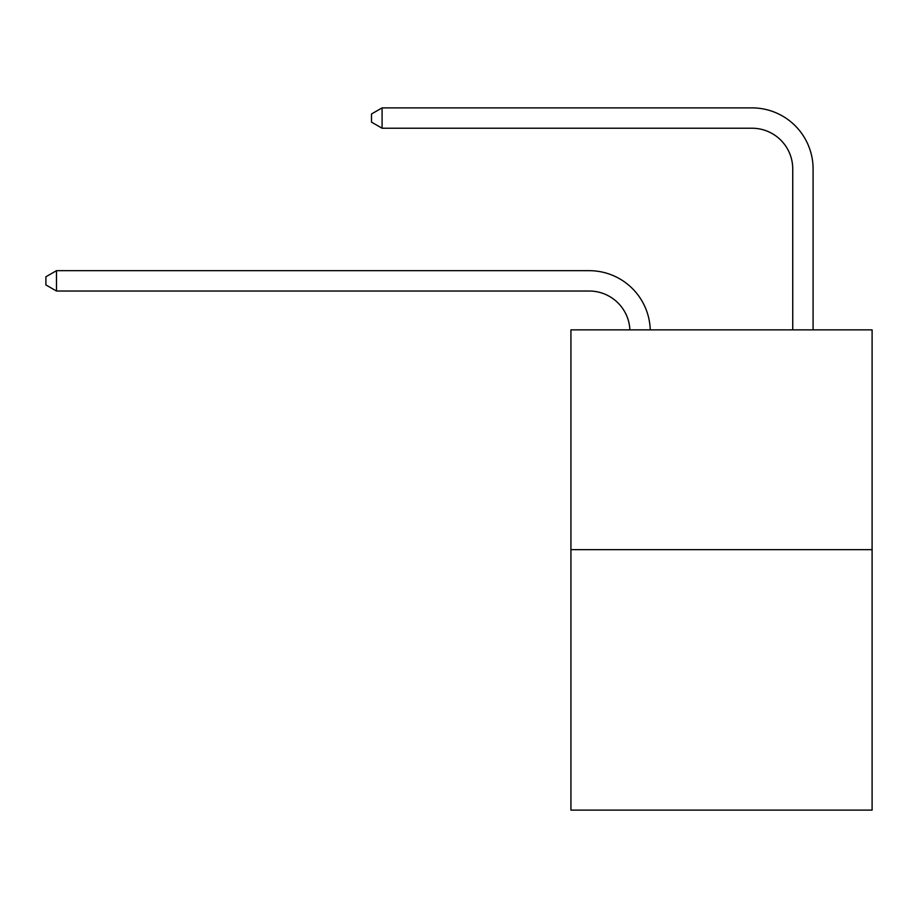 <?xml version="1.0" encoding="UTF-8"?>
<svg xmlns="http://www.w3.org/2000/svg" width="918" height="918" viewBox="0 0 918 918"><rect width="100%" height="100%" fill="white"/><g stroke="black" fill="none" stroke-linecap="round" stroke-linejoin="round"><path stroke-width="1.38" d="M872.1 549.641L872.1 329.86L570.927 329.86L570.927 810.112L872.1 810.112L872.1 549.641L570.927 549.641M629.897 329.86A40.702 40.702 0 0 0 589.241 291.029A40.702 40.702 0 0 1 629.897 329.86A40.702 40.702 0 0 0 589.241 291.029A40.702 40.702 0 0 1 629.897 329.86A40.702 40.702 0 0 0 589.241 291.029A40.702 40.702 0 0 1 629.897 329.86A40.702 40.702 0 0 0 589.241 291.029A40.702 40.702 0 0 1 629.897 329.86A40.702 40.702 0 0 0 589.241 291.029A40.702 40.702 0 0 1 629.897 329.86A40.702 40.702 0 0 0 589.241 291.029A40.702 40.702 0 0 1 629.897 329.86A40.702 40.702 0 0 0 589.241 291.029A40.702 40.702 0 0 1 629.897 329.86A40.702 40.702 0 0 0 589.241 291.029A40.702 40.702 0 0 1 629.897 329.86A40.702 40.702 0 0 0 589.241 291.029A40.702 40.702 0 0 1 629.897 329.86A40.702 40.702 0 0 0 589.241 291.029A40.702 40.702 0 0 1 629.897 329.86A40.702 40.702 0 0 0 589.241 291.029A40.702 40.702 0 0 1 629.897 329.86A40.702 40.702 0 0 0 589.241 291.029A40.702 40.702 0 0 1 629.897 329.86A40.702 40.702 0 0 0 589.241 291.029A40.702 40.702 0 0 1 629.897 329.86A40.702 40.702 0 0 0 589.241 291.029A40.702 40.702 0 0 1 629.897 329.86A40.702 40.702 0 0 0 589.241 291.029A40.702 40.702 0 0 1 629.897 329.86A40.702 40.702 0 0 0 589.241 291.029A40.702 40.702 0 0 1 629.897 329.86A40.702 40.702 0 0 0 589.241 291.029A40.702 40.702 0 0 1 629.897 329.86A40.702 40.702 0 0 0 589.241 291.029A40.702 40.702 0 0 1 629.897 329.86A40.702 40.702 0 0 0 589.241 291.029A40.702 40.702 0 0 1 629.897 329.86A40.702 40.702 0 0 0 589.241 291.029L56.48 291.029L45.9 284.924L45.9 276.788L56.48 270.684L589.241 270.684A61.047 61.047 0 0 1 650.254 329.86M792.739 329.86L792.739 168.935A40.702 40.702 0 0 0 752.037 128.233L382.083 128.233L371.492 122.128L371.492 113.993L382.083 107.888L752.037 107.888A61.047 61.047 0 0 1 813.084 168.935L813.084 329.86M56.48 270.684L589.241 270.684L56.48 270.684L589.241 270.684L56.48 270.684L589.241 270.684L56.48 270.684L589.241 270.684L56.48 270.684L589.241 270.684L56.48 270.684L589.241 270.684L56.48 270.684L589.241 270.684L56.48 270.684L589.241 270.684L56.48 270.684L589.241 270.684L56.48 270.684L589.241 270.684L56.48 270.684L589.241 270.684L56.48 270.684L589.241 270.684L56.48 270.684L589.241 270.684L56.48 270.684L589.241 270.684L56.48 270.684L589.241 270.684L56.48 270.684L589.241 270.684L56.48 270.684L589.241 270.684L56.48 270.684L589.241 270.684L56.48 270.684L589.241 270.684L56.48 270.684L56.48 291.029M792.739 168.935A40.702 40.702 0 0 0 752.037 128.233A40.702 40.702 0 0 1 792.739 168.935A40.702 40.702 0 0 0 752.037 128.233A40.702 40.702 0 0 1 792.739 168.935A40.702 40.702 0 0 0 752.037 128.233A40.702 40.702 0 0 1 792.739 168.935A40.702 40.702 0 0 0 752.037 128.233A40.702 40.702 0 0 1 792.739 168.935A40.702 40.702 0 0 0 752.037 128.233A40.702 40.702 0 0 1 792.739 168.935A40.702 40.702 0 0 0 752.037 128.233A40.702 40.702 0 0 1 792.739 168.935A40.702 40.702 0 0 0 752.037 128.233A40.702 40.702 0 0 1 792.739 168.935A40.702 40.702 0 0 0 752.037 128.233A40.702 40.702 0 0 1 792.739 168.935A40.702 40.702 0 0 0 752.037 128.233A40.702 40.702 0 0 1 792.739 168.935A40.702 40.702 0 0 0 752.037 128.233A40.702 40.702 0 0 1 792.739 168.935A40.702 40.702 0 0 0 752.037 128.233A40.702 40.702 0 0 1 792.739 168.935A40.702 40.702 0 0 0 752.037 128.233A40.702 40.702 0 0 1 792.739 168.935A40.702 40.702 0 0 0 752.037 128.233A40.702 40.702 0 0 1 792.739 168.935A40.702 40.702 0 0 0 752.037 128.233A40.702 40.702 0 0 1 792.739 168.935A40.702 40.702 0 0 0 752.037 128.233A40.702 40.702 0 0 1 792.739 168.935A40.702 40.702 0 0 0 752.037 128.233A40.702 40.702 0 0 1 792.739 168.935A40.702 40.702 0 0 0 752.037 128.233A40.702 40.702 0 0 1 792.739 168.935A40.702 40.702 0 0 0 752.037 128.233A40.702 40.702 0 0 1 792.739 168.935A40.702 40.702 0 0 0 752.037 128.233A40.702 40.702 0 0 1 792.739 168.935M382.083 107.888L752.037 107.888L382.083 107.888L752.037 107.888L382.083 107.888L752.037 107.888L382.083 107.888L752.037 107.888L382.083 107.888L752.037 107.888L382.083 107.888L752.037 107.888L382.083 107.888L752.037 107.888L382.083 107.888L752.037 107.888L382.083 107.888L752.037 107.888L382.083 107.888L752.037 107.888L382.083 107.888L752.037 107.888L382.083 107.888L752.037 107.888L382.083 107.888L752.037 107.888L382.083 107.888L752.037 107.888L382.083 107.888L752.037 107.888L382.083 107.888L752.037 107.888L382.083 107.888L752.037 107.888L382.083 107.888L752.037 107.888L382.083 107.888L752.037 107.888L382.083 107.888L382.083 128.233"/></g></svg>
